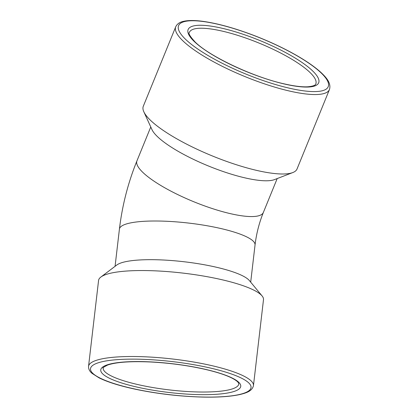 <?xml version="1.0" encoding="UTF-8"?>
<svg xmlns="http://www.w3.org/2000/svg" width="418" height="418" viewBox="0 0 418 418"><rect width="100%" height="100%" fill="white"/><g stroke="black" fill="none" stroke-linecap="round" stroke-linejoin="round"><path stroke-width="0.63" d="M255.032 245.016A68.275 14.019 -173.3 0 0 255.043 244.938A68.275 14.019 -173.3 0 0 223.886 229.247A68.275 14.019 -173.3 0 0 155.428 221.002A68.275 14.019 -173.3 0 0 119.417 229.101A68.275 14.019 -173.3 0 0 119.407 229.179M88.543 366.356L98.575 280.426A83.02 17.044 6.7 0 1 100.827 277.087L116.747 265.054A68.275 14.019 6.7 0 1 219.366 267.948A68.275 14.019 6.7 0 1 249.353 280.541L262.076 295.918A83.02 17.044 6.7 0 1 263.492 299.685L253.46 385.615C252.159 391.253 246.103 392.93 240.428 394.409C231.347 396.494 219.001 397.393 203.394 397.1C180.566 396.536 157.92 393.918 135.458 389.247C119.684 385.871 107.536 382.062 99.003 377.82L92.164 373.452C89.645 371.44 88.433 369.073 88.543 366.356A83.02 17.044 6.7 0 1 132.334 356.512A83.02 17.044 6.7 0 1 215.578 366.534A83.02 17.044 6.7 0 1 253.46 385.615M100.827 277.087A83.02 17.044 6.7 0 1 225.61 280.603A83.02 17.044 6.7 0 1 262.076 295.918M175.727 26.789L143.306 106.24A83.02 19.939 22.2 0 0 143.829 111.784A83.02 19.939 22.2 0 0 150.773 120.577A83.02 19.939 22.2 0 0 224.288 160.575A83.02 19.939 22.2 0 0 292.783 172.566A83.02 19.939 22.2 0 0 297.036 168.976L329.457 89.525C331.427 82.978 326.035 77.246 320.852 72.366C314.911 66.958 306.775 61.289 296.435 55.359C284.052 48.3 270.389 41.852 255.435 36.021C235.998 28.534 218.786 23.68 203.801 21.47C195.337 20.257 188.617 20.205 183.643 21.308C179.745 22.091 177.107 23.92 175.727 26.789A83.02 19.939 22.2 0 0 183.194 41.126A83.02 19.939 22.2 0 0 266.292 84.467A83.02 19.939 22.2 0 0 329.457 89.525M143.829 111.784L151.98 129.622A68.275 16.396 22.2 0 0 157.69 136.858A68.275 16.396 22.2 0 0 218.149 169.75A68.275 16.396 22.2 0 0 274.474 179.615L292.783 172.566M263.408 212.349A68.275 16.396 -157.8 0 1 263.377 212.438A68.275 16.396 -157.8 0 1 228.035 213.091A68.275 16.396 -157.8 0 1 163.929 187.311A68.275 16.396 -157.8 0 1 136.947 160.841A68.275 16.396 22.2 0 0 143.092 172.634A68.275 16.396 22.2 0 0 211.43 208.274A68.275 16.396 22.2 0 0 263.371 212.433L277.197 178.564M150.773 126.973L136.952 160.841A68.275 16.396 -157.8 0 1 136.984 160.758M250.695 282.16L255.043 244.938A68.275 14.019 -173.3 0 0 223.886 229.247A68.275 14.019 -173.3 0 0 155.428 221.002A68.275 14.019 -173.3 0 0 119.417 229.101L115.07 266.323M214.136 368.937A80.81 16.589 6.7 0 1 207.553 397.095A80.81 16.589 6.7 0 1 90.554 368.383A80.81 16.589 6.7 0 1 214.136 368.937M208.598 370.113A70.485 14.473 6.7 0 1 202.85 394.67A70.485 14.473 6.7 0 1 100.795 369.627A70.485 14.473 6.7 0 1 208.598 370.113M238.814 383.907A68.275 14.019 6.7 0 1 169.374 389.91A68.275 14.019 6.7 0 1 103.189 368.07C102.117 368.154 103.607 367.145 107.645 365.039C116.183 362.129 130.583 361.115 150.851 361.998C171.202 363.101 190.357 365.802 208.321 370.113C218.186 372.548 225.892 375.124 231.441 377.841C234.973 379.622 237.231 381.185 238.213 382.517L238.814 383.907M315.804 83.955A68.275 16.396 22.2 0 0 258.789 42.976A68.275 16.396 22.2 0 0 189.38 32.364C188.048 33.142 189.986 36.387 195.196 42.093C209.69 56.534 253.893 77.314 284.736 83.992C294.267 86.139 301.895 87.075 307.622 86.798C312.774 86.317 315.501 85.371 315.804 83.955M185.853 39.595A80.81 19.406 22.2 0 0 315.752 91.573A80.81 19.406 22.2 0 0 258.611 37.343A80.81 19.406 22.2 0 0 185.853 39.595M194.485 41.711A70.485 16.924 22.2 0 0 307.789 87.048A70.485 16.924 22.2 0 0 257.948 39.747A70.485 16.924 22.2 0 0 194.485 41.711M119.417 229.101C122.213 205.51 128.054 182.76 136.947 160.841M255.043 244.938C256.412 233.625 259.186 222.794 263.377 212.438"/></g></svg>
